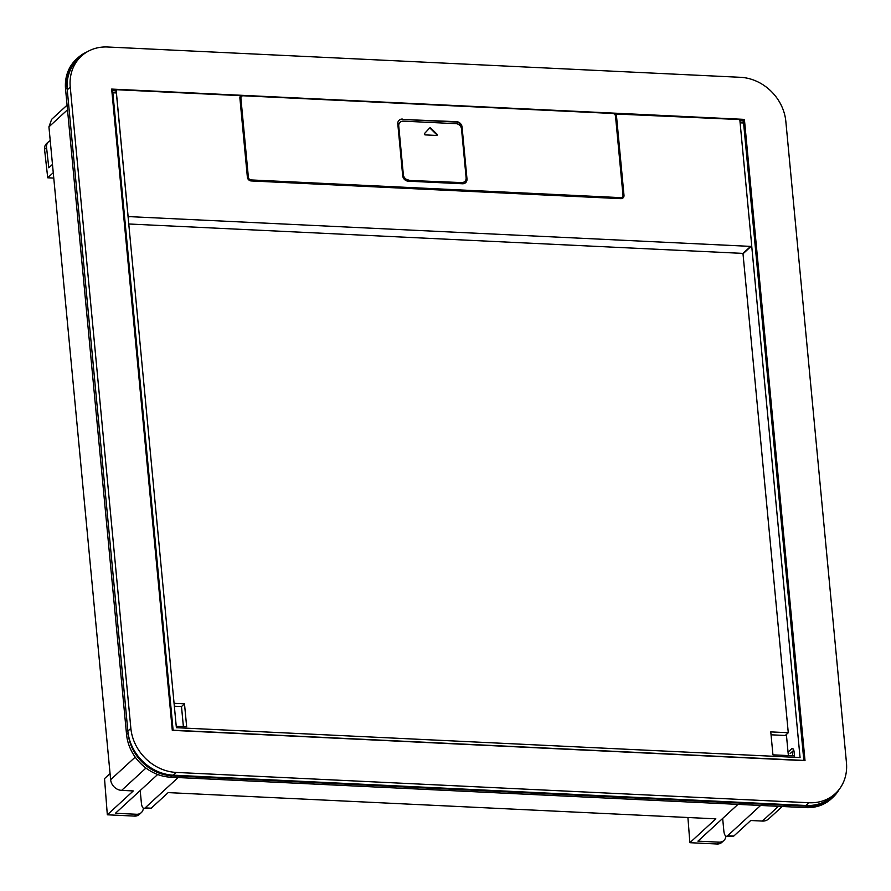 <?xml version="1.0" encoding="UTF-8"?>
<svg xmlns="http://www.w3.org/2000/svg" width="891" height="891" viewBox="0 0 891 891"><rect width="100%" height="100%" fill="white"/><g stroke="black" fill="none" stroke-linecap="round" stroke-linejoin="round"><path stroke-width="1.34" d="M794.482 755.88L772.942 754.844L770.771 731.89L788.279 732.725L742.971 253.4L128.761 223.986M750.612 246.384L129.306 216.624A1.292 1.114 47.4 0 1 128.003 215.355L116.12 89.69L240.715 95.66A3.798 3.286 47.4 0 0 239.902 98.155L247.375 177.22A3.798 3.286 47.4 0 0 251.217 180.951L620.815 198.66A3.798 3.286 47.4 0 0 623.99 195.252L616.127 116.565A3.798 3.286 47.4 0 0 614.823 113.959L739.808 119.561L751.692 245.225A1.292 1.114 47.4 0 1 750.612 246.384L742.971 253.4M616.127 116.565L616.516 116.198A3.798 3.286 47.4 0 0 615.224 113.591M616.516 116.198L623.99 195.252M176.24 726.265L186.665 726.766L184.493 703.812L174.068 703.311M739.92 120.708L742.537 120.842A3.252 1.225 92.7 0 1 743.584 122.991L803.838 760.413L173.11 730.197L112.856 92.787A3.252 1.225 92.7 0 0 111.821 90.626L115.329 90.804A3.252 1.225 92.7 0 1 116.376 92.954L176.373 727.691L800.062 757.562L751.67 245.593M114.939 90.782L116.12 89.69M622.842 198.058A3.798 3.286 47.4 0 0 623.6 195.619M771.038 734.797L785.283 735.487L788.279 732.725M786.374 734.474L788.368 755.579M788.045 752.115L791.642 748.808A5.424 2.038 -87.3 0 1 792.377 748.496A5.424 2.038 -87.3 0 1 794.115 752.082L794.616 757.305M183.39 726.611L181.497 706.563L174.346 706.218M181.497 706.563L184.493 703.812M614.133 113.925L614.823 113.959M241.394 96.529A2.718 2.35 47.4 0 0 240.503 98.578L247.976 177.632A2.718 2.35 47.4 0 0 250.727 180.305L620.325 198.002A2.718 2.35 47.4 0 0 622.107 197.256M240.414 96.028L241.873 96.105M615.514 116.153A2.718 2.35 47.4 0 0 612.763 113.48L243.176 95.771A2.718 2.35 47.4 0 0 240.904 98.21L248.377 177.264A2.718 2.35 47.4 0 0 251.128 179.937L620.715 197.635A2.718 2.35 47.4 0 0 622.987 195.207L615.514 116.153M401.941 119.439L456.571 121.677A5.424 4.7 47.4 0 1 462.073 127.012L466.984 178.913L461.683 127.38A5.424 4.7 47.4 0 0 456.17 122.034L401.941 119.439A5.424 4.7 47.4 0 0 398.956 120.374M402.342 119.071A5.424 4.7 47.4 0 0 399.157 120.174A5.424 4.7 47.4 0 0 397.798 123.938L402.71 175.828A5.424 4.7 47.4 0 0 408.212 181.174L462.44 183.769A5.424 4.7 47.4 0 0 465.637 182.666A5.424 4.7 47.4 0 0 466.984 178.913M790.161 753.574L793.781 750.244M465.425 182.844A5.424 4.7 47.4 0 0 466.583 179.28M399.903 122.446A5.424 4.7 47.4 0 0 399.703 122.624A5.424 4.7 47.4 0 0 398.344 126.377L402.955 175.093A5.424 4.7 47.4 0 0 408.457 180.428L461.182 182.956A5.424 4.7 47.4 0 0 464.367 181.853A5.424 4.7 47.4 0 0 464.567 181.664M399.703 122.624L400.092 122.256A5.424 4.7 47.4 0 1 403.289 121.154L456.014 123.671A5.424 4.7 47.4 0 1 461.516 129.017L466.127 177.732A5.424 4.7 47.4 0 1 464.768 181.486A5.424 4.7 47.4 0 1 461.583 182.588L408.457 180.428M400.092 122.256A5.424 4.7 47.4 0 0 398.745 126.01L403.356 174.725A5.424 4.7 47.4 0 0 408.858 180.06M424.484 133.561A0.813 0.702 47.4 0 0 425.141 134.886L436.568 135.443A0.813 0.702 47.4 0 0 436.98 134.162L430.721 128.081A0.813 0.702 47.4 0 0 429.651 128.026L424.484 133.561M436.802 135.41A0.813 0.702 47.4 0 0 436.579 134.53L430.32 128.449A0.813 0.702 47.4 0 0 429.429 128.259M839.233 789.337A43.403 37.589 -132.6 0 1 832.829 797.412A43.403 37.589 -132.6 0 1 807.324 806.255L172.086 775.827A43.403 37.589 -132.6 0 1 128.048 733.093L67.059 87.875A43.403 37.589 -132.6 0 1 77.873 57.826A43.403 37.589 -132.6 0 1 87.318 51.767M53.772 178.077L47.724 177.788L53.26 172.698M50.23 140.644A8.142 7.05 47.4 0 0 48.559 141.736L46.566 143.574A8.142 7.05 47.4 0 0 44.55 149.343L47.724 177.788M782.22 806.5L768.755 818.851A10.848 9.4 -132.6 0 1 762.384 821.068L750.734 820.511L733.761 836.092L726.455 836.27A8.142 3.063 92.7 0 1 723.837 830.902L722.668 818.428M48.559 141.736A8.142 7.05 47.4 0 0 46.544 147.505L48.805 167.798L52.48 164.423M134.541 816.1L136.535 814.263A8.142 7.05 47.4 0 0 141.313 812.614L139.319 814.441A8.142 7.05 47.4 0 1 134.541 816.1L107.321 814.797L133.294 790.941L121.644 790.373A10.848 9.4 -132.6 0 1 110.64 779.692L48.927 126.856L67.504 109.793M67.07 105.16L51.633 119.338L48.927 126.856M172.086 775.827L170.582 777.197A43.403 37.589 -132.6 0 1 126.555 734.474L65.566 89.245A43.403 37.589 -132.6 0 1 76.37 59.207L77.873 57.826M832.829 797.412L831.336 798.793A43.403 37.589 -132.6 0 1 805.82 807.625L170.582 777.197M107.321 814.797L104.525 778.611L110.061 773.522M136.535 814.263L115.462 813.26L157.662 774.491M178.133 777.565L145.099 807.903A8.142 3.063 92.7 0 1 143.986 808.382A8.142 3.063 92.7 0 1 141.379 803.003L140.199 790.54M143.986 808.382L151.214 808.193L168.176 792.611L715.852 818.84L689.868 842.697L687.919 817.504M717.088 844L719.082 842.162A8.142 7.05 47.4 0 0 723.871 840.514L721.877 842.34A8.142 7.05 47.4 0 1 717.088 844L689.868 842.697M719.082 842.162L697.931 841.16L737.971 804.373M760.591 805.464L727.568 835.791A8.142 3.063 92.7 0 1 726.455 836.27M141.313 812.614A8.142 7.05 47.4 0 0 143.362 808.17M723.871 840.514A8.142 7.05 47.4 0 0 725.909 836.114M107.7 47A44.762 38.77 47.4 0 0 81.393 56.111A44.762 38.77 47.4 0 0 70.244 87.095L130.866 728.37A44.762 38.77 47.4 0 0 176.273 772.43L808.995 802.735A44.762 38.77 47.4 0 0 835.301 793.625A44.762 38.77 47.4 0 0 846.45 762.64L785.829 121.365A44.762 38.77 47.4 0 0 740.421 77.305L107.7 47M111.676 89.078L744.408 119.383L805.019 760.658L172.297 730.353L111.676 89.078M81.393 56.111L78.397 58.862A44.762 38.77 47.4 0 0 67.248 89.846L70.244 87.095M835.301 793.625L832.305 796.376A44.762 38.77 47.4 0 1 805.999 805.486L173.277 775.181A44.762 38.77 47.4 0 1 127.87 731.121L67.248 89.846M111.809 90.537L115.039 90.693M739.909 120.619L742.905 120.764L744.408 119.383M792.277 751.625L792.678 755.791M128.17 217.671L129.306 216.624M112.856 92.787L116.376 92.954M740.12 122.824L743.584 122.991M793.09 748.885L791.642 748.808M44.55 149.343L46.544 147.505M128.048 733.093L126.555 734.474M807.324 806.255L805.82 807.625M67.059 87.875L65.566 89.245M762.384 821.068L778.444 806.31M121.644 790.373L145.946 768.064M145.099 807.903L151.214 808.193M727.568 835.791L733.761 836.092M110.64 779.692L135.22 757.116M127.87 731.121L130.866 728.37M173.277 775.181L176.273 772.43M805.999 805.486L808.995 802.735M743.005 253.801L751.369 246.116"/></g></svg>
